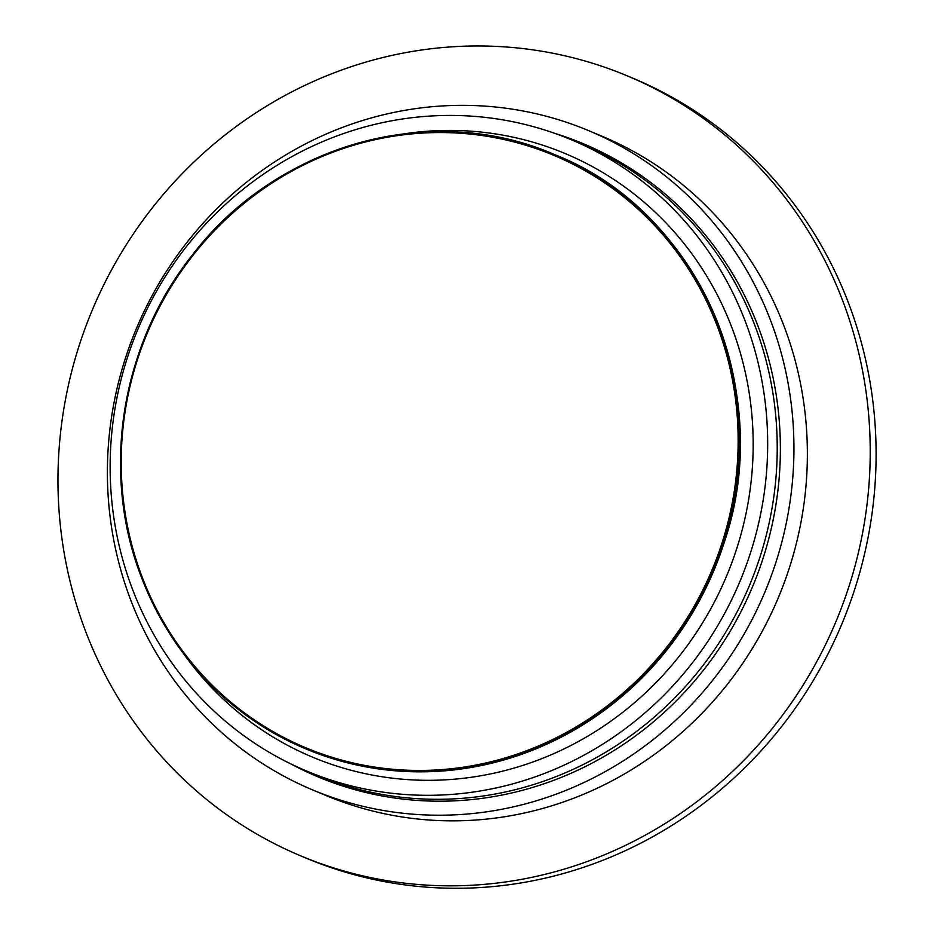 <?xml version="1.0" encoding="UTF-8"?>
<svg xmlns="http://www.w3.org/2000/svg" width="935" height="935" viewBox="0 0 935 935"><rect width="100%" height="100%" fill="white"/><g stroke="black" fill="none" stroke-linecap="round" stroke-linejoin="round"><path stroke-width="1.4" d="M131.718 587.192A342.268 326.35 112.7 0 1 212.175 217.271A342.268 326.35 112.7 0 1 570.923 139.595A342.268 326.35 112.7 0 1 740.006 581.254A342.268 326.35 112.7 0 1 306.89 771.153A342.268 326.35 112.7 0 1 131.718 587.192M570.923 139.595L580.471 143.581A342.268 326.35 112.7 0 1 749.554 585.24A342.268 326.35 112.7 0 1 316.439 775.138L306.89 771.153M129.918 597.921A357.369 340.749 112.7 0 1 213.928 211.684A357.369 340.749 112.7 0 1 588.501 130.573A357.369 340.749 112.7 0 1 765.052 591.715A357.369 340.749 112.7 0 1 312.828 789.993A357.369 340.749 112.7 0 1 129.918 597.921M588.501 130.573L601.93 136.194A357.369 340.749 112.7 0 1 778.481 597.336A357.369 340.749 112.7 0 1 326.257 795.615L312.828 789.993M84.629 628.741A422.795 403.149 112.7 0 1 184.02 171.783A422.795 403.149 112.7 0 1 627.175 75.817A422.795 403.149 112.7 0 1 836.042 621.401A422.795 403.149 112.7 0 1 301.012 855.981A422.795 403.149 112.7 0 1 84.629 628.741M627.175 75.817L633.053 78.283A422.795 403.149 112.7 0 1 841.921 623.855A422.795 403.149 112.7 0 1 306.89 858.435L301.012 855.981M141.454 575.189A321.126 306.201 112.7 0 1 478.591 135.061A321.126 306.201 112.7 0 1 668.969 644.273A321.126 306.201 112.7 0 1 141.454 575.189M140.834 575.691A322.131 307.159 112.7 0 1 216.558 227.532A322.131 307.159 112.7 0 1 554.198 154.427A322.131 307.159 112.7 0 1 713.347 570.105A322.131 307.159 112.7 0 1 305.698 748.83A322.131 307.159 112.7 0 1 140.834 575.691M306.306 749.087A322.131 307.159 -67.3 0 0 643.946 675.97A322.131 307.159 -67.3 0 0 719.681 327.811A322.131 307.159 -67.3 0 0 554.806 154.672L554.198 154.427C432.063 100.957 276.479 144.294 192.166 255.267C121.153 344.185 100.735 471.497 140.799 575.656C172.601 656.978 227.579 714.702 305.698 748.83L306.306 749.087C395.727 784.22 484.003 778.481 571.11 731.871C645.688 688.569 696.785 625.27 724.391 541.973C776.26 389.381 697.989 210.644 554.806 154.672M402.447 134.079A327.168 311.963 112.7 0 1 740.333 352.916A327.168 311.963 112.7 0 1 577.725 741.876A327.168 311.963 112.7 0 1 184.627 655.108M554.572 133.296A343.238 327.285 112.7 0 1 752.628 586.525A343.238 327.285 112.7 0 1 290.925 763.942"/></g></svg>
